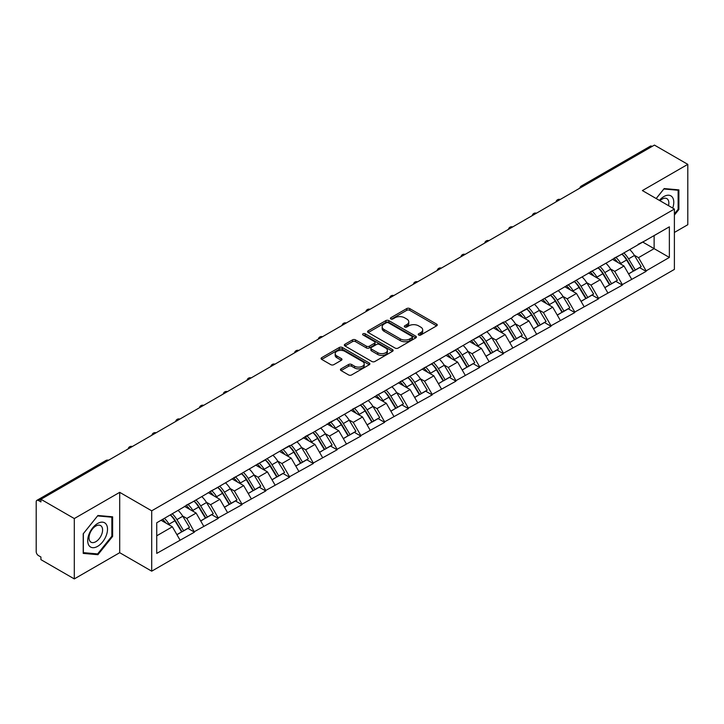 <?xml version="1.0" encoding="UTF-8"?>
<svg xmlns="http://www.w3.org/2000/svg" width="724" height="724" viewBox="0 0 724 724"><rect width="100%" height="100%" fill="white"/><g stroke="black" fill="none" stroke-linecap="round" stroke-linejoin="round"><path stroke-width="1.09" d="M418.653 335.013A1.484 0.851 0 0 0 420.753 335.013L436.644 325.836A2.118 1.222 0 0 0 437.26 324.976A2.118 1.222 0 0 0 436.644 324.117L409.721 308.569A2.118 1.222 0 0 0 406.725 308.569L390.833 317.746A1.484 0.851 0 0 0 390.399 318.352A1.484 0.851 0 0 0 390.833 318.949A1.484 0.851 0 0 0 392.924 318.949L394.987 317.764A6.769 3.91 0 0 1 404.553 317.764L406.798 319.058A6.769 3.91 0 0 1 408.779 321.827A6.769 3.91 0 0 1 406.798 324.587L404.743 325.773A1.484 0.851 0 0 0 404.309 326.379A1.484 0.851 0 0 0 404.743 326.986A1.484 0.851 0 0 0 406.834 326.986L408.897 325.8A6.769 3.91 0 0 1 418.463 325.8L420.707 327.094A6.769 3.91 0 0 1 422.689 329.854A6.769 3.91 0 0 1 420.707 332.615L418.653 333.809A1.484 0.851 0 0 0 418.219 334.416A1.484 0.851 0 0 0 418.653 335.013L418.653 333.809M341.058 368.842A2.118 1.222 0 0 0 340.443 369.711A2.118 1.222 0 0 0 341.058 370.57L348.615 374.932A2.118 1.222 0 0 0 351.611 374.932L369.258 364.742A2.118 1.222 0 0 0 369.873 363.882A2.118 1.222 0 0 0 369.258 363.014L342.334 347.475A2.118 1.222 0 0 0 339.339 347.475L321.691 357.665A2.118 1.222 0 0 0 321.076 358.525A2.118 1.222 0 0 0 321.691 359.394L330.814 364.661A2.118 1.222 0 0 0 333.809 364.661L341.357 360.299A2.118 1.222 0 0 0 341.981 359.43A2.118 1.222 0 0 0 341.357 358.57L336.832 355.955A5.656 3.267 0 0 1 335.176 353.647A5.656 3.267 0 0 1 338.669 350.633A5.656 3.267 0 0 1 344.841 351.339L362.561 361.575A5.656 3.267 0 0 1 364.217 363.882A5.656 3.267 0 0 1 360.724 366.896A5.656 3.267 0 0 1 354.561 366.19L351.611 364.489A2.118 1.222 0 0 0 348.615 364.489L341.058 368.842L341.058 370.57M119.704 492.338L74.3 518.556L40.924 499.289L654.424 145.09L687.8 164.357L642.387 190.575L674.388 209.046L151.705 510.818L119.704 492.338L119.704 552.693L151.705 571.173L151.705 510.818M395.132 348.081A2.118 1.222 0 0 0 398.128 348.081L415.775 337.891A2.118 1.222 0 0 0 416.391 337.022A2.118 1.222 0 0 0 415.775 336.162L388.851 320.614A2.118 1.222 0 0 0 385.856 320.614L368.208 330.805A2.118 1.222 0 0 0 367.593 331.673A2.118 1.222 0 0 0 368.208 332.533L395.132 348.081M363.638 335.339A1.484 0.851 0 0 1 365.14 335.547L392.489 351.33L374.869 361.502A2.118 1.222 0 0 1 371.874 361.502L344.95 345.963L344.95 344.235A2.118 1.222 0 0 0 344.334 345.095A2.118 1.222 0 0 0 344.95 345.963M344.95 344.235L352.507 339.873A2.118 1.222 0 0 1 355.493 339.873L366.416 346.181A2.118 1.222 0 0 0 369.403 346.181L374.417 343.285A2.118 1.222 0 0 0 375.032 342.425A2.118 1.222 0 0 0 374.417 341.556L363.05 334.995A1.484 0.851 0 0 1 362.615 334.388A1.484 0.851 0 0 1 363.529 333.601A1.484 0.851 0 0 1 365.14 333.782L392.517 349.592A2.118 1.222 0 0 1 393.132 350.452A2.118 1.222 0 0 1 392.517 351.312L392.517 349.592M151.705 571.173L674.388 269.4L674.388 209.046M170.402 514.891A14.435 8.335 -120 0 1 175.344 520.674L182.077 531.778L187.941 528.393L194.448 532.149L186.837 518.429L182.611 515.986M194.448 532.149L156.737 553.398L156.737 522.782L289.537 445.577L289.537 446.111L503.488 322.053L503.488 322.587L512.782 317.221L512.782 316.687L669.365 226.82L669.365 257.436L646.125 270.857L638.505 257.654L634.278 255.219M622.07 254.124A14.435 8.335 -120 0 1 627.02 259.898L633.744 271.011L639.618 267.627L646.125 271.382L646.125 270.857M646.125 271.382L622.35 284.577L614.73 271.382L610.513 268.948M598.305 267.844A14.435 8.335 -120 0 1 603.246 273.627L609.979 284.74L615.843 281.346L622.35 285.102L622.35 284.577M622.35 285.102L598.576 298.306L590.956 285.102L586.739 282.668M574.53 281.573A14.435 8.335 -120 0 1 579.471 287.347L586.205 298.46L592.069 295.075L598.576 298.831L598.576 298.306M598.576 298.831L574.802 312.026L567.191 298.831L562.964 296.397M550.756 295.292A14.435 8.335 -120 0 1 555.697 301.075L562.43 312.189L568.295 308.795L574.802 312.56L574.802 312.026M574.802 312.56L551.036 325.755L543.416 312.56L539.19 310.116M526.981 309.021A14.435 8.335 -120 0 1 531.932 314.795L538.656 325.909L544.529 322.524L551.036 326.28L551.036 325.755M551.036 326.28L527.262 339.475L519.642 326.28L515.425 323.845M503.216 322.741A14.435 8.335 -120 0 1 508.158 328.524L514.882 339.637L520.755 336.244L527.262 340.009L527.262 339.475M527.262 340.009L503.488 353.203L495.868 340.009L491.65 337.565M479.442 336.47A14.435 8.335 -120 0 1 484.383 342.253L491.116 353.357L496.981 349.973L503.488 353.728L503.488 353.203M503.488 353.728L479.713 366.923L472.102 353.728L467.876 351.294M455.668 350.19A14.435 8.335 -120 0 1 460.609 355.973L467.342 367.086L473.206 363.701L479.713 367.457L479.713 366.923M479.713 367.457L455.948 380.652L448.328 367.457L444.102 365.014M431.893 363.919A14.435 8.335 -120 0 1 436.844 369.702L443.568 380.806L449.432 377.421L455.948 381.177L455.948 380.652M455.948 381.177L432.174 394.381L424.554 381.177L420.336 378.743M408.128 377.647A14.435 8.335 -120 0 1 413.069 383.421L419.793 394.535L425.667 391.15L432.174 394.906L432.174 394.381M432.174 394.906L408.399 408.101L400.779 394.906L396.562 392.471M384.353 391.367A14.435 8.335 -120 0 1 389.295 397.15L396.028 408.255L401.892 404.87L408.399 408.626L408.399 408.101M408.399 408.626L384.625 421.83L377.014 408.626L372.788 406.191M360.579 405.096A14.435 8.335 -120 0 1 365.52 410.87L372.254 421.983L378.118 418.599L384.625 422.354L384.625 421.83M384.625 422.354L360.86 435.549L353.24 422.354L349.013 419.92M336.805 418.816A14.435 8.335 -120 0 1 341.755 424.599L348.479 435.703L354.344 432.319L360.86 436.074L360.86 435.549M360.86 436.074L337.085 449.278L329.465 436.074L325.248 433.64M313.039 432.545A14.435 8.335 -120 0 1 317.981 438.319L324.705 449.432L330.578 446.047L337.085 449.803L337.085 449.278M337.085 449.803L313.311 462.998L305.691 449.803L301.474 447.369M289.265 446.265A14.435 8.335 -120 0 1 294.206 452.048L300.94 463.161L306.804 459.767L313.311 463.532L313.311 462.998M313.311 463.532L289.537 476.727L281.926 463.532L277.699 461.088M265.491 459.993A14.435 8.335 -120 0 1 270.432 465.767L277.165 476.881L283.03 473.496L289.537 477.252L289.537 476.727M289.537 477.252L265.771 490.447L258.151 477.252L253.925 474.817M241.716 473.713A14.435 8.335 -120 0 1 246.667 479.496L253.391 490.61L259.255 487.216L265.771 490.981L265.771 490.447M265.771 490.981L241.997 504.176L234.377 490.981L230.16 488.537M217.951 487.442A14.435 8.335 -120 0 1 222.892 493.216L229.617 504.329L235.49 500.945L241.997 504.7L241.997 504.176M241.997 504.7L218.223 517.895L210.603 504.7L206.385 502.266M194.177 501.162A14.435 8.335 -120 0 1 199.118 506.945L205.851 518.058L211.716 514.664L218.223 518.429L218.223 517.895M218.223 518.429L194.448 531.624M186.376 505.144L194.448 501.008M186.837 518.429L196.132 513.063L184.394 506.284M203.752 526.258L196.132 513.063M210.15 491.415L218.223 487.279M210.603 504.7L219.897 499.334L208.168 492.564M227.517 512.529L219.897 499.334M233.924 477.695L241.997 473.559M234.377 490.981L243.671 485.614L231.942 478.836M251.291 498.809L243.671 485.614M257.69 463.966L265.771 459.831M258.151 477.252L267.446 471.885L255.708 465.116M275.066 485.08L267.446 471.885M281.464 450.247L289.537 446.111M281.926 463.532L291.22 458.165L279.482 451.387M298.84 471.36L291.22 458.165M305.238 436.518L313.311 432.382M305.691 449.803L314.985 444.436L303.256 437.658M322.605 457.631L314.985 444.436M329.013 422.789L337.085 418.662M329.465 436.074L338.76 430.708L327.031 423.938M346.38 443.912L338.76 430.708M352.778 409.069L360.86 404.933M353.24 422.354L362.534 416.988L350.796 410.209M370.154 430.183L362.534 416.988M376.552 395.34L384.625 391.204M377.014 408.626L386.308 403.259L374.57 396.49M393.928 416.463L386.308 403.259M400.327 381.62L408.399 377.485M400.779 394.906L410.074 389.539L398.345 382.761M417.694 402.734L410.074 389.539M424.101 367.892L432.174 363.756M424.554 381.177L433.848 375.81L422.119 369.041M441.468 389.014L433.848 375.81M447.866 354.172L455.948 350.036M448.328 367.457L457.622 362.091L445.884 355.312M465.242 375.285L457.622 362.091M471.641 340.443L479.713 336.307M472.102 353.728L481.397 348.362L469.659 341.592M489.017 361.557L481.397 348.362M495.415 326.723L503.488 322.587M495.868 340.009L505.162 334.642L493.433 327.863M512.782 347.837L505.162 334.642M519.189 312.994L527.262 308.858M519.642 326.28L528.936 320.913L517.207 314.144M536.556 334.108L528.936 320.913M542.955 299.274L551.036 295.139M543.416 312.56L552.711 307.193L540.973 300.415M560.331 320.388L552.711 307.193M566.729 285.546L574.802 281.41M567.191 298.831L576.485 293.464L564.747 286.686M584.105 306.659L576.485 293.464M590.503 271.826L598.576 267.69M590.956 285.102L600.25 279.736L588.521 272.966M607.87 292.939L600.25 279.736M614.278 258.097L622.35 253.961M614.73 271.382L624.025 266.016L612.296 259.237M631.645 279.211L624.025 266.016M652.143 146.411L583.11 186.258M582.141 186.819A3.231 1.864 120 0 1 582.956 186.177A3.231 1.864 60 0 0 581.345 186.014L650.369 146.157A3.231 1.864 60 0 1 651.989 146.32M638.043 244.368L646.125 240.241M638.505 257.654L654.125 248.64L654.125 235.617L669.365 226.82M642.849 242.133L669.365 257.436M674.388 232.449L687.8 224.712L687.8 164.357M74.3 518.556L74.3 578.91L40.924 559.643L40.924 557.009L38.49 555.598A3.231 1.864 -120 0 1 36.2 551.643L36.2 501.841A3.231 1.864 -120 0 1 36.87 500.365A3.231 1.864 -120 0 1 38.49 500.519L40.924 501.931L40.924 499.289M74.3 578.91L119.704 552.693M156.737 535.805L172.357 526.782L161.081 520.275M179.977 539.977L172.357 526.782M626.685 260.16L627.437 260.595M602.911 273.88L603.662 274.315M579.137 287.609L579.897 288.043M555.362 301.329L556.123 301.772M531.597 315.058L532.348 315.492M507.823 328.787L508.574 329.221M484.048 342.506L484.809 342.941M460.274 356.235L461.034 356.67M436.509 369.955L437.26 370.389M412.734 383.684L413.485 384.118M388.96 397.404L389.72 397.838M365.186 411.132L365.946 411.567M341.42 424.852L342.171 425.287M317.646 438.581L318.397 439.016M293.872 452.301L294.632 452.744M270.097 466.03L270.857 466.464M246.332 479.75L247.083 480.193M222.558 493.478L223.309 493.913M198.783 507.207L199.543 507.642M175.009 520.927L175.769 521.361M674.388 215.073L678.886 209.48L678.886 189.878L664.179 188.566L656.17 198.53M112.618 516.809L97.912 515.488L83.215 533.787L83.215 553.389L97.912 554.702L112.618 536.412L112.618 516.809M419.241 335.221L420.707 334.379A6.769 3.91 0 0 0 422.689 331.619L422.689 329.854M408.779 321.827L408.779 323.583A6.769 3.91 0 0 1 406.798 326.352L405.331 327.194M436.608 325.854L409.721 310.325A2.118 1.222 0 0 0 406.725 310.325L391.422 319.166M415.775 336.162L415.775 337.891L388.851 322.379A2.118 1.222 0 0 0 385.856 322.379L368.235 332.551M412.037 337.628A1.484 0.851 0 0 0 412.472 337.022A1.484 0.851 0 0 0 412.037 336.416L388.399 322.777A1.484 0.851 0 0 0 386.308 322.777L384.136 324.026A6.769 3.91 0 0 0 382.154 326.786A6.769 3.91 0 0 0 384.136 329.556L400.291 338.877A6.769 3.91 0 0 0 409.865 338.877L412.037 337.628L412.037 339.384A1.484 0.851 0 0 0 412.472 338.787L412.472 337.022M382.154 326.786L382.154 328.551A6.769 3.91 0 0 0 384.136 331.311L384.136 329.556M412.037 339.384L409.865 340.642A6.769 3.91 0 0 1 400.291 340.642L384.136 331.311M344.977 345.982L352.507 341.628L352.507 339.873M375.032 342.425L375.032 344.181A2.118 1.222 0 0 1 374.417 345.04L369.403 347.936A2.118 1.222 0 0 1 366.416 347.936L355.493 341.628A2.118 1.222 0 0 0 352.507 341.628M377.747 352.715A5.656 3.267 0 0 0 383.91 353.43A5.656 3.267 0 0 0 387.403 350.407A5.656 3.267 0 0 0 385.747 348.099L379.503 344.497A2.118 1.222 0 0 0 376.507 344.497L371.502 347.384A2.118 1.222 0 0 0 370.878 348.253A2.118 1.222 0 0 0 371.502 349.113L377.747 352.715L377.747 354.479A5.656 3.267 0 0 0 383.91 355.185A5.656 3.267 0 0 0 387.403 352.172L387.403 350.407M370.878 348.253L370.878 350.009A2.118 1.222 0 0 0 371.502 350.868L371.502 349.113M377.747 354.479L371.502 350.868M364.217 363.882L364.217 365.638A5.656 3.267 0 0 1 360.724 368.661A5.656 3.267 0 0 1 354.561 367.946L351.611 366.244A2.118 1.222 0 0 0 348.615 366.244L341.085 370.588M335.176 353.647L335.176 355.403A5.656 3.267 0 0 0 336.832 357.719L336.832 355.955M341.33 360.317L336.832 357.719M369.258 363.014L369.258 364.742L342.334 349.23A2.118 1.222 0 0 0 339.339 349.23L321.718 359.403M678.126 209.046L678.886 209.48M111.858 535.968L112.618 536.412M96.364 553.806L97.912 554.702M629.808 249.653A17.675 10.199 60 0 1 634.441 255.482L628.577 258.866A17.675 10.199 -120 0 0 623.943 253.038M628.577 258.866L635.301 269.98L641.174 266.586L634.441 255.482M633.744 271.011L635.301 269.98M639.618 267.627L641.174 266.586M613.843 258.35A14.435 8.335 60 0 1 617.825 262.432M616.097 257.572A17.675 10.199 60 0 1 620.73 263.4L621.391 264.495M628.622 273.971L633.319 271.12L626.595 260.007A17.675 10.199 -120 0 0 621.961 254.187M633.319 271.12L628.559 273.871M606.033 263.382A17.675 10.199 60 0 1 610.667 269.201L604.802 272.595A17.675 10.199 -120 0 0 600.169 266.767M604.802 272.595L611.527 283.699L617.4 280.315L610.667 269.201M609.979 284.74L611.527 283.699M615.843 281.346L617.4 280.315M590.069 272.07A14.435 8.335 60 0 1 594.051 276.161M592.322 271.301A17.675 10.199 60 0 1 596.956 277.12L597.617 278.215M604.848 287.7L609.554 284.849L602.821 273.735A17.675 10.199 -120 0 0 598.187 267.907M609.554 284.849L604.793 287.591M582.268 277.102A17.675 10.199 60 0 1 586.893 282.93L581.028 286.315A17.675 10.199 -120 0 0 576.394 280.496M581.028 286.315L587.761 297.428L593.626 294.044L586.893 282.93M586.205 298.46L587.761 297.428M592.069 295.075L593.626 294.044M566.295 285.799A14.435 8.335 60 0 1 570.277 289.881M568.548 285.021A17.675 10.199 60 0 1 573.182 290.849L573.842 291.944M581.073 301.419L585.779 298.569L579.046 287.455A17.675 10.199 -120 0 0 574.422 281.636M585.779 298.569L581.019 301.32M558.494 290.831A17.675 10.199 60 0 1 563.127 296.65L557.254 300.044A17.675 10.199 -120 0 0 552.629 294.216M557.254 300.044L563.987 311.148L569.851 307.763L563.127 296.65M562.43 312.189L563.987 311.148M568.295 308.795L569.851 307.763M542.52 299.519A14.435 8.335 60 0 1 546.502 303.609M544.783 298.75A17.675 10.199 60 0 1 549.407 304.569L550.077 305.664M557.308 315.148L562.005 312.297L555.281 301.184A17.675 10.199 -120 0 0 550.647 295.356M562.005 312.297L557.245 315.04M534.719 304.551A17.675 10.199 60 0 1 539.353 310.379L533.488 313.764A17.675 10.199 -120 0 0 528.855 307.944M533.488 313.764L540.213 324.877L546.086 321.492L539.353 310.379M538.656 325.909L540.213 324.877M544.529 322.524L546.086 321.492M518.755 313.248A14.435 8.335 60 0 1 522.737 317.329M521.009 312.469A17.675 10.199 60 0 1 525.633 318.298L526.303 319.393M533.534 328.868L538.231 326.017L531.506 314.913A17.675 10.199 -120 0 0 526.873 309.085M538.231 326.017L533.47 328.768M510.945 318.279A17.675 10.199 60 0 1 515.579 324.099L509.714 327.492A17.675 10.199 -120 0 0 505.081 321.664M509.714 327.492L516.438 338.597L522.312 335.212L515.579 324.099M514.882 339.637L516.438 338.597M520.755 336.244L522.312 335.212M494.981 326.967A14.435 8.335 60 0 1 498.963 331.058M497.234 326.198A17.675 10.199 60 0 1 501.868 332.017L502.528 333.112M509.759 342.597L514.465 339.746L507.732 328.633A17.675 10.199 -120 0 0 503.099 322.813M514.465 339.746L509.705 342.497M672.705 208.078A14.009 8.091 120 0 0 672.451 197.326A14.009 8.091 120 0 0 659.392 200.385M668.514 205.661A9.593 5.539 120 0 0 667.944 199.643A9.593 5.539 120 0 0 666.867 198.648A9.593 5.539 120 0 0 659.971 200.72M663.845 188.982L678.126 190.267L678.126 209.263L674.388 213.906M677.175 189.724L678.126 190.267M656.197 198.548L663.872 188.991M89.034 545.597A14.009 8.091 120 0 0 102.564 541.968A14.009 8.091 120 0 0 106.193 524.248A14.009 8.091 120 0 0 92.663 527.877A14.009 8.091 120 0 0 89.034 545.597M89.939 541.19A9.593 5.539 120 0 0 91.016 542.186A9.593 5.539 120 0 0 99.939 537.706A9.593 5.539 120 0 0 101.677 526.574A9.593 5.539 120 0 0 100.6 525.579A9.593 5.539 120 0 0 91.677 530.049A9.593 5.539 120 0 0 89.939 541.19M97.613 515.922L111.858 517.198L111.858 536.194L97.613 553.923L83.36 552.647L83.36 533.651L97.577 515.904M110.917 516.655L111.858 517.198M487.18 331.999A17.675 10.199 60 0 1 491.804 337.827L485.94 341.212A17.675 10.199 -120 0 0 481.306 335.393M485.94 341.212L492.673 352.326L498.537 348.941L491.804 337.827M491.116 353.357L492.673 352.326M496.981 349.973L498.537 348.941M471.206 340.696A14.435 8.335 60 0 1 475.188 344.778M473.46 339.918A17.675 10.199 60 0 1 478.093 345.746L478.754 346.841M485.985 356.317L490.691 353.466L483.958 342.362A17.675 10.199 -120 0 0 479.333 336.533M490.691 353.466L485.931 356.217M463.405 345.728A17.675 10.199 60 0 1 468.039 351.556L462.165 354.941A17.675 10.199 -120 0 0 457.541 349.113M462.165 354.941L468.899 366.054L474.763 362.661L468.039 351.556M467.342 367.086L468.899 366.054M473.206 363.701L474.763 362.661M447.432 354.425A14.435 8.335 60 0 1 451.414 358.507M449.695 353.647A17.675 10.199 60 0 1 454.319 359.466L454.989 360.561M462.211 370.045L466.917 367.195L460.192 356.081A17.675 10.199 -120 0 0 455.559 350.262M466.917 367.195L462.156 369.946M439.631 359.457A17.675 10.199 60 0 1 444.264 365.276L438.4 368.661A17.675 10.199 -120 0 0 433.767 362.842M438.4 368.661L445.124 379.774L450.989 376.389L444.264 365.276M443.568 380.806L445.124 379.774M449.432 377.421L450.989 376.389M423.667 368.145A14.435 8.335 60 0 1 427.649 372.227M425.92 367.367A17.675 10.199 60 0 1 430.545 373.195L431.214 374.29M438.445 383.765L443.142 380.914L436.418 369.81A17.675 10.199 -120 0 0 431.785 363.982M443.142 380.914L438.382 383.666M415.857 373.177A17.675 10.199 60 0 1 420.49 379.005L414.626 382.39A17.675 10.199 -120 0 0 409.992 376.561M414.626 382.39L421.35 393.503L427.223 390.109L420.49 379.005M419.793 394.535L421.35 393.503M425.667 391.15L427.223 390.109M399.892 381.874A14.435 8.335 60 0 1 403.874 385.955M402.146 381.096A17.675 10.199 60 0 1 406.779 386.924L407.44 388.019M414.671 397.494L419.377 394.643L412.644 383.53A17.675 10.199 -120 0 0 408.01 377.711M419.377 394.643L414.617 397.395M392.091 386.906A17.675 10.199 60 0 1 396.716 392.725L390.851 396.109A17.675 10.199 -120 0 0 386.218 390.29M390.851 396.109L397.585 407.223L403.449 403.838L396.716 392.725M396.028 408.255L397.585 407.223M401.892 404.87L403.449 403.838M376.118 395.594A14.435 8.335 60 0 1 380.1 399.684M378.371 394.824A17.675 10.199 60 0 1 383.005 400.644L383.666 401.739M390.897 411.214L395.603 408.372L388.869 397.259A17.675 10.199 -120 0 0 384.245 391.431M395.603 408.372L390.842 411.114M368.317 400.625A17.675 10.199 60 0 1 372.951 406.454L367.077 409.838A17.675 10.199 -120 0 0 362.452 404.01M367.077 409.838L373.81 420.952L379.675 417.558L372.951 406.454M372.254 421.983L373.81 420.952M378.118 418.599L379.675 417.558M352.344 409.322A14.435 8.335 60 0 1 356.326 413.404M354.606 408.544A17.675 10.199 60 0 1 359.231 414.372L359.9 415.467M367.122 424.943L371.828 422.092L365.095 410.979A17.675 10.199 -120 0 0 360.471 405.159M371.828 422.092L367.068 424.843M344.543 414.354A17.675 10.199 60 0 1 349.176 420.173L343.312 423.558A17.675 10.199 -120 0 0 338.678 417.739M343.312 423.558L350.036 434.672L355.9 431.287L349.176 420.173M348.479 435.703L350.036 434.672M354.344 432.319L355.9 431.287M328.569 423.042A14.435 8.335 60 0 1 332.56 427.133M330.832 422.273A17.675 10.199 60 0 1 335.456 428.092L336.126 429.187M343.357 438.672L348.054 435.821L341.33 424.707A17.675 10.199 -120 0 0 336.696 418.879M348.054 435.821L343.294 438.563M320.768 428.074A17.675 10.199 60 0 1 325.402 433.902L319.537 437.287A17.675 10.199 -120 0 0 314.904 431.468M319.537 437.287L326.262 448.4L332.135 445.007L325.402 433.902M324.705 449.432L326.262 448.4M330.578 446.047L332.135 445.007M304.804 436.771A14.435 8.335 60 0 1 308.786 440.853M307.057 435.993A17.675 10.199 60 0 1 311.691 441.821L312.352 442.916M319.583 452.391L324.289 449.541L317.555 438.427A17.675 10.199 -120 0 0 312.922 432.608M324.289 449.541L319.519 452.292M297.003 441.803A17.675 10.199 60 0 1 301.627 447.622L295.763 451.016A17.675 10.199 -120 0 0 291.129 445.188M295.763 451.016L302.496 462.12L308.361 458.735L301.627 447.622M300.94 463.161L302.496 462.12M306.804 459.767L308.361 458.735M281.03 450.491A14.435 8.335 60 0 1 285.012 454.582M283.283 449.722A17.675 10.199 60 0 1 287.917 455.541L288.577 456.636M295.808 466.12L300.514 463.269L293.781 452.156A17.675 10.199 -120 0 0 289.157 446.328M300.514 463.269L295.754 466.012M273.229 455.523A17.675 10.199 60 0 1 277.862 461.351L271.989 464.736A17.675 10.199 -120 0 0 267.364 458.916M271.989 464.736L278.722 475.849L284.586 472.464L277.862 461.351M277.165 476.881L278.722 475.849M283.03 473.496L284.586 472.464M257.255 464.22A14.435 8.335 60 0 1 261.237 468.301M259.509 463.441A17.675 10.199 60 0 1 264.142 469.27L264.812 470.365M272.034 479.84L276.74 476.989L270.007 465.885A17.675 10.199 -120 0 0 265.382 460.057M276.74 476.989L271.98 479.741M249.454 469.252A17.675 10.199 60 0 1 254.088 475.071L248.223 478.464A17.675 10.199 -120 0 0 243.59 472.636M248.223 478.464L254.948 489.569L260.812 486.184L254.088 475.071M253.391 490.61L254.948 489.569M259.255 487.216L260.812 486.184M233.481 477.94A14.435 8.335 60 0 1 237.472 482.03M235.743 477.17A17.675 10.199 60 0 1 240.368 482.989L241.038 484.084M248.269 493.569L252.966 490.718L246.241 479.605A17.675 10.199 -120 0 0 241.608 473.786M252.966 490.718L248.205 493.46M225.68 482.971A17.675 10.199 60 0 1 230.313 488.8L224.449 492.184A17.675 10.199 -120 0 0 219.815 486.365M224.449 492.184L231.173 503.298L237.047 499.913L230.313 488.8M229.617 504.329L231.173 503.298M235.49 500.945L237.047 499.913M209.716 491.668A14.435 8.335 60 0 1 213.698 495.75M211.969 490.89A17.675 10.199 60 0 1 216.603 496.718L217.263 497.813M224.494 507.289L229.2 504.438L222.467 493.334A17.675 10.199 -120 0 0 217.833 487.505M229.2 504.438L224.431 507.189M201.915 496.7A17.675 10.199 60 0 1 206.539 502.519L200.675 505.913A17.675 10.199 -120 0 0 196.041 500.085M200.675 505.913L207.408 517.017L213.272 513.633L206.539 502.519M205.851 518.058L207.408 517.017M211.716 514.664L213.272 513.633M185.941 505.388A14.435 8.335 60 0 1 189.923 509.479M188.195 504.619A17.675 10.199 60 0 1 192.828 510.438L193.489 511.533M200.72 521.018L205.426 518.167L198.693 507.053A17.675 10.199 -120 0 0 194.059 501.234M205.426 518.167L200.666 520.918M178.14 510.429A17.675 10.199 60 0 1 182.774 516.248L176.9 519.633A17.675 10.199 -120 0 0 172.276 513.814M176.9 519.633L183.634 530.746L189.498 527.362L182.774 516.248M182.077 531.778L183.634 530.746M187.941 528.393L189.498 527.362M162.556 519.425A14.435 8.335 60 0 1 166.149 523.199M164.42 518.339A17.675 10.199 60 0 1 169.054 524.167L169.724 525.262M176.946 534.737L181.652 531.887L174.918 520.782A17.675 10.199 -120 0 0 170.294 514.954M181.652 531.887L176.891 534.638M107.668 460.754L38.49 500.519M108.338 460.373A3.231 1.864 -60 0 0 107.514 460.672A3.231 1.864 -120 0 0 105.903 460.509L36.87 500.365M558.367 200.548A3.231 1.864 120 0 1 559.19 199.896A3.231 1.864 -60 0 1 560.005 199.598M534.593 214.277A3.231 1.864 120 0 1 535.416 213.625A3.231 1.864 -60 0 1 536.231 213.327M510.818 227.997A3.231 1.864 120 0 1 511.642 227.345A3.231 1.864 -60 0 1 512.465 227.046M487.053 241.726A3.231 1.864 120 0 1 487.867 241.074A3.231 1.864 -60 0 1 488.691 240.775M463.279 255.445A3.231 1.864 120 0 1 464.102 254.794A3.231 1.864 -60 0 1 464.917 254.495M439.504 269.174A3.231 1.864 120 0 1 440.328 268.523A3.231 1.864 -60 0 1 441.142 268.224M415.73 282.894A3.231 1.864 120 0 1 416.553 282.242A3.231 1.864 -60 0 1 417.377 281.953M391.965 296.623A3.231 1.864 120 0 1 392.779 295.971A3.231 1.864 -60 0 1 393.603 295.673M368.19 310.343A3.231 1.864 120 0 1 369.014 309.7A3.231 1.864 -60 0 1 369.828 309.401M344.416 324.071A3.231 1.864 120 0 1 345.239 323.42A3.231 1.864 -60 0 1 346.054 323.121M320.642 337.791A3.231 1.864 120 0 1 321.465 337.149A3.231 1.864 -60 0 1 322.289 336.85M296.876 351.52A3.231 1.864 120 0 1 297.691 350.868A3.231 1.864 -60 0 1 298.514 350.57M273.102 365.249A3.231 1.864 120 0 1 273.925 364.597A3.231 1.864 -60 0 1 274.74 364.299M249.328 378.969A3.231 1.864 120 0 1 250.151 378.317A3.231 1.864 -60 0 1 250.966 378.019M225.553 392.698A3.231 1.864 120 0 1 226.377 392.046A3.231 1.864 -60 0 1 227.2 391.747M201.788 406.417A3.231 1.864 120 0 1 202.602 405.766A3.231 1.864 -60 0 1 203.426 405.467M178.013 420.146A3.231 1.864 120 0 1 178.837 419.495A3.231 1.864 -60 0 1 179.652 419.196M154.239 433.866A3.231 1.864 120 0 1 155.063 433.214A3.231 1.864 -60 0 1 155.877 432.925M130.465 447.595A3.231 1.864 120 0 1 131.288 446.943A3.231 1.864 -60 0 1 132.112 446.645M420.707 334.379L420.707 332.615M404.743 326.986L404.743 325.773M406.798 326.352L406.798 324.587M390.833 318.949L390.833 317.746M406.725 310.325L406.725 308.569M409.721 310.325L409.721 308.569M436.644 325.836L436.644 324.117M368.208 332.533L368.208 330.805M385.856 322.379L385.856 320.614M388.851 322.379L388.851 320.614M400.291 340.642L400.291 338.877M409.865 340.642L409.865 338.877M355.493 341.628L355.493 339.873M366.416 347.936L366.416 346.181M369.403 347.936L369.403 346.181M374.417 345.04L374.417 343.285M365.14 335.547L365.14 333.782M348.615 366.244L348.615 364.489M351.611 366.244L351.611 364.489M354.561 367.946L354.561 366.19M341.357 360.299L341.357 358.57M321.691 359.394L321.691 357.665M339.339 349.23L339.339 347.475M342.334 349.23L342.334 347.475M626.595 260.007L620.73 263.4M602.821 273.735L596.956 277.12M579.046 287.455L573.182 290.849M555.281 301.184L549.407 304.569M531.506 314.913L525.633 318.298M507.732 328.633L501.868 332.017M483.958 342.362L478.093 345.746M460.192 356.081L454.319 359.466M436.418 369.81L430.545 373.195M412.644 383.53L406.779 386.924M388.869 397.259L383.005 400.644M365.095 410.979L359.231 414.372M341.33 424.707L335.456 428.092M317.555 438.427L311.691 441.821M293.781 452.156L287.917 455.541M270.007 465.885L264.142 469.27M246.241 479.605L240.368 482.989M222.467 493.334L216.603 496.718M198.693 507.053L192.828 510.438M174.918 520.782L169.054 524.167M581.345 186.014A3.231 3.231 0 0 0 579.788 188.177M560.222 199.48A3.231 3.231 0 0 0 556.014 201.905M536.448 213.2A3.231 3.231 0 0 0 532.249 215.625M512.683 226.929A3.231 3.231 0 0 0 508.474 229.354M488.908 240.649A3.231 3.231 0 0 0 484.7 243.083M465.134 254.377A3.231 3.231 0 0 0 460.926 256.803M441.359 268.097A3.231 3.231 0 0 0 437.16 270.532M417.594 281.826A3.231 3.231 0 0 0 413.386 284.251M393.82 295.546A3.231 3.231 0 0 0 389.612 297.98M370.045 309.275A3.231 3.231 0 0 0 365.837 311.7M346.271 322.995A3.231 3.231 0 0 0 342.072 325.429M322.506 336.723A3.231 3.231 0 0 0 318.298 339.149M298.731 350.452A3.231 3.231 0 0 0 294.523 352.878M274.957 364.172A3.231 3.231 0 0 0 270.749 366.597M251.183 377.901A3.231 3.231 0 0 0 246.984 380.326M227.417 391.621A3.231 3.231 0 0 0 223.209 394.046M203.643 405.349A3.231 3.231 0 0 0 199.435 407.775M179.869 419.069A3.231 3.231 0 0 0 175.661 421.504M156.094 432.798A3.231 3.231 0 0 0 151.895 435.224M132.329 446.518A3.231 3.231 0 0 0 128.121 448.952M108.555 460.247A3.231 3.231 0 0 0 105.903 460.509"/></g></svg>
